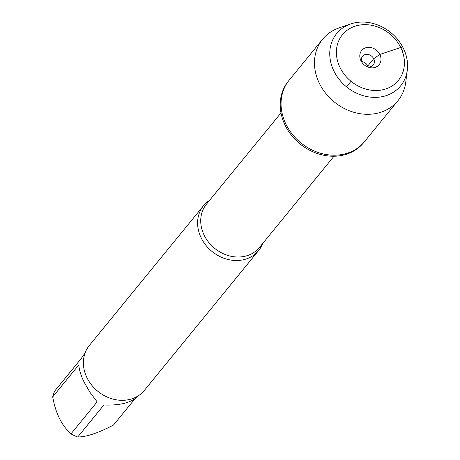 <?xml version="1.0" encoding="UTF-8"?>
<svg xmlns="http://www.w3.org/2000/svg" width="460" height="460" viewBox="0 0 460 460"><rect width="100%" height="100%" fill="white"/><g stroke="black" fill="none" stroke-linecap="round" stroke-linejoin="round"><path stroke-width="0.69" d="M322.621 39.226L288.374 81.15A48.616 41.227 39.2 0 0 299.937 143.836A48.616 41.227 39.2 0 0 363.664 142.663L364.504 141.64A48.616 41.227 -140.8 0 1 300.777 142.807A48.616 41.227 -140.8 0 1 289.208 80.126A48.616 41.227 39.2 0 0 286.08 124.487A48.616 41.227 39.2 0 0 364.504 141.64L397.917 100.74A48.616 41.227 -140.8 0 1 319.493 83.588A48.616 41.227 -140.8 0 1 322.621 39.226A48.616 41.227 -140.8 0 1 339.192 27.87L350.75 23.937A41.302 35.023 39.2 0 0 334.017 71.271A41.302 35.023 39.2 0 0 375.498 97.376A41.302 35.023 39.2 0 0 407.296 70.127A41.302 35.023 39.2 0 0 390.816 32.591A41.302 35.023 39.2 0 0 350.75 23.937M134.935 398.797L113.465 425.08C98.337 432.992 86.428 436.966 77.728 437A34.097 28.917 -140.8 0 1 70.978 433.866C61.669 425.477 55.574 413.155 52.704 396.894A34.097 28.917 -140.8 0 1 54.889 390.781L81.046 358.771L85.111 352.895M70.978 433.866L97.135 401.856L90.045 392.437L84.237 382.392C80.874 375.509 79.08 369.673 78.861 364.883L52.704 396.894M137.919 396.037L137.885 396.083C131.658 402.638 120.324 405.605 103.885 404.984L77.728 437M262.666 243.535A35.518 30.118 -140.8 0 1 258.566 250.608A35.518 30.118 -140.8 0 1 201.273 238.079A35.518 30.118 -140.8 0 1 203.556 205.666A35.518 30.118 -140.8 0 1 209.668 200.238M203.556 205.666L89.349 345.466A35.518 30.118 39.2 0 0 97.796 391.264A35.518 30.118 39.2 0 0 144.354 390.408L258.566 250.608M407.296 70.127L405.743 82.237A48.616 41.227 -140.8 0 1 397.917 100.74M361.675 61.611A6.929 5.877 -140.8 0 1 367.793 65.953A6.929 5.877 -140.8 0 1 368.195 66.936M362.031 62.514A6.929 5.877 -140.8 0 1 362.52 56.281A6.929 5.877 -140.8 0 1 373.698 58.725A6.929 5.877 -140.8 0 1 373.25 65.044A6.929 5.877 -140.8 0 1 367.241 66.763M360.956 60.731A11.258 9.545 39.2 0 0 361.485 61.692A11.258 9.545 39.2 0 0 368.155 67.137A11.258 9.545 39.2 0 0 378.804 65.067A11.258 9.545 39.2 0 0 379.839 54.435A11.258 9.545 39.2 0 0 365.573 47.817A11.258 9.545 39.2 0 0 360.956 60.731M340.112 67.689A36.104 30.619 -140.8 0 1 372.128 25.392A36.104 30.619 -140.8 0 1 398.958 79.672A36.104 30.619 -140.8 0 1 340.112 67.689M402.391 51.491L403.299 48.162L400.683 47.483L379.839 54.435L373.698 58.725L367.793 65.953L366.689 66.499M351.026 81.293L346.501 86.842M280.991 112.936L206.459 204.165A34.218 29.02 39.2 0 0 214.601 248.291A34.218 29.02 39.2 0 0 259.457 247.463L333.989 156.233"/></g></svg>
